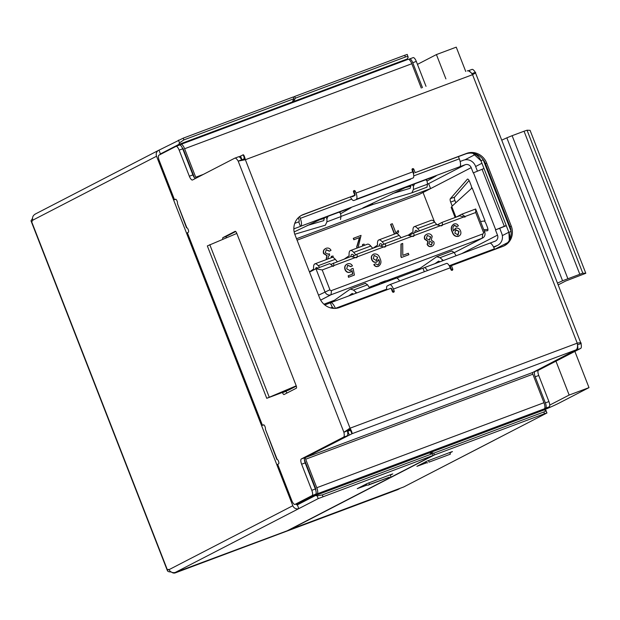 <?xml version="1.0" encoding="UTF-8"?>
<svg xmlns="http://www.w3.org/2000/svg" width="620" height="620" viewBox="0 0 620 620"><rect width="100%" height="100%" fill="white"/><g stroke="black" fill="none" stroke-linecap="round" stroke-linejoin="round"><path stroke-width="0.93" d="M543.252 410.262A59.334 2.248 158.7 0 0 559.341 402.954L589 387.632L574.88 351.408M549.746 405.093L569.16 395.056L589 387.632M313.736 484.856L314.131 484.693M296.228 385.826L266.755 398.311L288.339 390.236L296.321 386.113M299.615 503.704L296.817 504.858M184.892 153.202L184.496 153.365M428.474 460.497L429.11 462.117L450.399 454.15L449.764 452.515M365.18 484.546L368.001 485.196L389.298 477.222L369.466 484.437L368.83 482.817M390.763 476.47L390.127 474.835M417.454 64.371L436.418 54.576L456.25 47.151L465.729 71.463M494.589 249.372L507.857 242.521M475.393 154.411L464.907 159.828M558.465 284.743L565.595 281.062L585.807 273.288L582.792 273.164L562.572 280.767L506.842 137.826L502.037 140.027M506.842 137.826L512.12 135.687L567.85 278.636M579.778 274.172L524.039 131.223L512.12 135.687M524.039 131.223L527.062 130.216L582.792 273.164M585.807 273.288L530.077 130.347L527.062 130.216M562.572 280.767L557.768 282.976M569.16 395.056L555.954 361.181M445.896 78.887L436.418 54.576M502.332 235.615L508.726 232.306M475.633 166.509L481.825 163.308M429.11 462.117L450.399 454.15M427.645 462.877L424.824 462.225M368.001 485.196L369.466 484.437M236.817 233.43L207.336 245.923L266.755 398.311M269.188 397.056L209.777 244.66M314.185 484.825L313.782 484.972M352.509 274.164L351.865 270.878M350.494 272.048L350.013 272.273C347.727 272.854 346.069 272.002 345.038 269.716C344.178 267.065 344.914 265.166 347.254 264.019M347.502 263.895C349.618 263.175 351.269 263.826 352.439 265.848L351.013 266.515L347.673 265.283L346.688 268.871L350.099 270.607L351.711 268.747L353.106 268.413L354.415 275.055L348.742 277.179L348.2 275.776L352.764 274.071L352.075 270.576L350.261 272.149C347.975 272.73 346.317 271.878 345.278 269.591C344.418 266.933 345.162 265.035 347.502 263.895L346.867 264.19M352.439 265.848L350.765 266.639L347.549 265.344M349.851 270.731L351.711 268.747M354.415 275.055L348.502 277.303L348.2 275.776M377.789 265.096C379.401 263.686 379.642 261.865 378.495 259.625M376.96 261.966L376.425 262.214C374.224 262.694 372.643 261.818 371.682 259.571C370.806 257.091 371.442 255.285 373.581 254.169M373.829 254.045C376.898 253.557 378.944 254.998 379.952 258.362C381.649 261.787 381.137 264.415 378.425 266.251C376.557 266.856 375.1 266.259 374.046 264.469L375.472 263.787L378.029 264.972C379.649 263.562 379.882 261.741 378.743 259.501L376.673 262.089C374.472 262.57 372.884 261.694 371.923 259.447C371.054 256.967 371.69 255.161 373.829 254.045L373.256 254.309M378.82 266.081L378.177 266.375C376.309 266.98 374.852 266.391 373.806 264.593L374.046 264.469M356.911 254.254L379.355 245.853L383.733 246.923L357.376 256.788L356.911 254.254L352.075 256.757M330.84 264.383L350.959 256.478L355.33 257.556A1.612 1.511 62.7 0 0 357.376 256.788M355.33 257.556L333.947 265.554L333.483 263.019M332.925 265.941L322.199 269.956L329.918 289.765A1.302 1.225 62.7 0 0 331.537 290.54L482.755 233.949A1.302 1.225 62.7 0 0 483.43 232.314L475.711 212.505L464.977 216.519L461.846 214.187L475.687 209.002L484.693 232.105A4.836 4.542 -117.3 0 1 482.189 238.196L330.971 294.787A4.836 4.542 -117.3 0 1 324.958 291.88L315.952 268.786L329.794 263.601L333.103 266.399A1.612 1.511 62.7 0 0 333.947 265.554M437.263 224.874L442.107 222.371L459.583 215.83L463.954 216.899A1.612 1.511 62.7 0 0 465.155 216.977L464.977 216.519M463.954 216.899L442.571 224.905L442.107 222.371M408.867 235.499L413.711 232.996L436.154 224.595L440.525 225.672A1.612 1.511 62.7 0 0 442.571 224.905M440.525 225.672L414.175 235.53L413.711 232.996M380.471 246.124L385.307 243.629L407.759 235.228L412.13 236.297A1.612 1.511 62.7 0 0 414.175 235.53M412.13 236.297L385.779 246.163L385.307 243.629M383.733 246.923A1.612 1.511 62.7 0 0 385.779 246.163M458.389 225.835L456.956 226.501L454.437 225.3C452.778 226.672 452.53 228.493 453.685 230.772L455.723 228.214C457.963 227.71 459.56 228.61 460.528 230.896C461.396 233.376 460.738 235.158 458.575 236.259C455.529 236.701 453.499 235.259 452.484 231.942C450.786 228.501 451.306 225.858 454.042 224.022C455.917 223.409 457.366 224.014 458.389 225.835L456.715 226.633L454.042 225.494M453.468 230.888L455.483 228.338M455.723 228.214L455.227 228.447M458.909 236.112L458.327 236.383C455.282 236.825 453.251 235.383 452.243 232.066C450.539 228.625 451.058 225.99 453.801 224.146M454.042 224.022L453.406 224.316M432.249 246.086L431.644 246.373C429.66 247.024 428.157 246.38 427.149 244.443L427.846 241.389L424.576 239.165C423.94 236.794 424.7 235.143 426.878 234.228M427.118 234.097C429.381 233.36 431.086 234.104 432.218 236.321L431.241 240.079L433.892 241.924C434.465 244.009 433.791 245.442 431.884 246.241C429.9 246.892 428.404 246.249 427.389 244.319L428.102 241.296L424.824 239.033C424.181 236.662 424.948 235.019 427.118 234.097L426.436 234.414M408.689 254.781L401.318 257.54L400.877 256.424L400.977 244.094L402.698 243.42L402.806 255.339L408.386 253.254L408.689 254.781M296.523 238.731L430.567 188.565L418.973 194.548L297.081 240.165M423.034 192.456L434.543 221.976M420.306 268.135L387.826 280.287M379.44 283.425L369.319 287.215M334.451 300.258L323.927 304.203M394.397 234.112L390.6 224.378L392.321 223.696L396.025 233.205L398.164 230.438L395.785 233.329M357.228 248.016L356.663 247.016L359.429 237.646L353.826 239.746L353.276 238.344L361.049 235.399L358.383 246.349L359.081 247.326M362.529 246.031L362.553 244.481L364.095 244.094L364.32 245.365M326.639 259.47L326.213 258.679L326.833 255.672L323.539 253.549C322.881 251.108 323.663 249.403 325.88 248.419M326.903 259.369L326.461 258.555L327.073 255.549L323.779 253.425C323.121 250.984 323.904 249.271 326.128 248.294L325.5 248.581M326.128 248.294C328.22 247.628 329.856 248.31 331.026 250.333L329.39 251.216L326.151 249.751M328.127 254.363L329.305 253.712L329.693 255.169L328.856 255.549M331.367 257.695L331.243 256.409L333.072 256.006L333.18 257.587M477.4 171.058L475.447 166.044A9.664 9.091 62.7 0 0 463.419 160.239L460.125 161.471M298.274 217.752L298.809 219.124A2.418 0.814 69.5 0 1 298.956 221.751L294.74 223.363M455.808 202.748L454.933 200.5L450.67 202.097A3.224 1.093 69.5 0 1 450.353 198.687L467.348 179.219A3.224 1.093 69.5 0 1 467.511 179.102A3.224 1.093 69.5 0 1 469.611 181.614L471.053 185.303A3.224 1.093 69.5 0 1 471.533 188.379M487.925 229.415L483.763 229.71M450.353 198.687L454.615 197.098L469.092 180.505M454.615 197.098A3.224 1.093 -110.5 0 0 454.933 200.5M493.528 246.938L496.752 245.729A9.664 9.091 62.7 0 0 497.682 245.319A9.664 9.091 62.7 0 0 501.766 233.546L499.72 228.292L506.168 225.742M309.527 272.103L315.952 268.786L322.199 269.956M475.687 209.002L475.711 212.505M456.227 217.085L461.846 214.187M423.057 192.51L423.538 192.254A4.836 4.542 62.7 0 0 423.522 192.2M324.787 304.931L330.29 302.87L332.289 307.249A2.418 0.814 69.5 0 1 332.32 307.233A2.418 0.814 69.5 0 1 333.552 308.373M335.366 308.38L335.358 308.365A7.246 2.449 -110.5 0 0 330.623 302.707A7.246 2.449 -110.5 0 0 330.53 302.746L330.29 302.87M427.42 270.568A7.246 2.449 69.5 0 0 424.057 267.739A7.246 2.449 69.5 0 0 423.964 267.786L396.715 278.117M489.901 243.141L495 241.234A4.836 4.542 62.7 0 0 497.504 235.135L495.457 229.888L499.72 228.292M484.933 220.906L480.578 221.534M484.197 221.022A3.224 1.093 69.5 0 1 485.948 223.518L487.39 227.207A3.224 1.093 69.5 0 1 487.545 230.725A3.224 1.093 69.5 0 1 487.436 230.749L484.251 230.973M452.213 206.034L450.67 202.097M455.925 217.202L451.74 206.46L472.161 187.868L485.026 220.86M506.098 225.564L495.457 229.888M483.871 168.562L473.238 172.887L471.192 167.64A4.836 4.542 62.7 0 0 465.178 164.734L459.738 166.733A7.246 2.449 -110.5 0 0 459.304 158.852L458.436 156.627M353.663 294.082L352.175 293.469L348.665 295.957M331.421 302.413L350.3 289.044L353.516 290.067L356.802 292.911M369.559 288.137L367.598 284.797L365.405 283.394M350.3 289.044L365.591 283.27M330.646 307.9L332.041 307.373M392.561 193.549L410.231 188.271M410.851 186.24L404.248 187.883M410.269 188.255L410.874 185.264M414.602 183.869L413.486 186.186L413.408 189.472L411.913 192.805L426.979 187.162L427.49 184.202L427.095 181.118L425.769 179.692M411.812 192.835L371.543 204.856M372.302 203.36L372.667 204.29L362.84 207.948L408.068 186.318L436.154 175.894L427.079 181.032M430.567 188.565L428.637 183.613L427.467 184.047M373.201 204.36L340.977 216.419M372.667 204.29L371.535 204.84M399.59 280.984A7.246 2.449 -110.5 0 0 396.226 278.155A7.246 2.449 -110.5 0 0 396.134 278.194L384.881 281.069M298.708 221.875L300.467 226.378L294.787 228.501A4.836 4.542 62.7 0 0 293.841 228.997M300.467 226.378L300.708 226.254A7.246 2.449 -110.5 0 0 300.266 218.372L299.584 216.605M340.597 213.761L350.998 207.762L322.912 218.186L294.151 231.927M494.636 249.472L494.388 248.845A7.246 2.449 -110.5 0 0 489.653 243.195A7.246 2.449 -110.5 0 0 489.568 243.234L424.15 267.716M424.328 271.723L422.987 268.282M328.073 216.256L326.957 218.597L326.911 221.844L325.399 225.176L294.779 234.236M340.504 219.526L340.992 216.574L340.558 213.481L339.241 212.071M307.326 225.494L323.772 220.627L324.407 217.628M324.392 218.496L318.974 219.806M416.71 270.638L436.713 256.703L452.011 250.922M456.088 255.75L454.088 252.425L451.817 251.054M436.713 256.703L440.006 257.695L443.339 260.524M440.115 261.733L438.596 261.129L434.961 263.663M397.311 277.892L396.482 278.101M379.285 284.495L379.851 282.937L386.493 281.798M451.74 206.46L451.802 207.638M372.744 248.326L370.768 246.031A10.873 3.681 -110.5 0 0 367.428 244.203L350.385 250.581A10.873 3.681 -110.5 0 0 349.161 255.735L344.612 258.858M355.81 254.82L353.733 252.402A10.873 3.681 -110.5 0 0 350.385 250.581M350.959 256.478A6.843 2.317 69.5 0 1 351.796 254.355A6.843 2.317 69.5 0 1 353.904 255.502L354.082 255.711M337.249 261.617L335.273 259.315A10.873 3.681 -110.5 0 0 331.925 257.486L314.89 263.864A10.873 3.681 -110.5 0 0 313.658 269.018L309.458 271.909M319.688 267.383L318.231 265.693A10.873 3.681 -110.5 0 0 314.89 263.864M315.518 269.002A6.843 2.317 69.5 0 1 316.301 267.638A6.843 2.317 69.5 0 1 317.735 268.119M401.14 237.7L399.171 235.399A10.873 3.681 -110.5 0 0 395.824 233.577L378.781 239.956A10.873 3.681 -110.5 0 0 377.557 245.101L373.007 248.233M384.206 244.195L382.129 241.777A10.873 3.681 -110.5 0 0 378.781 239.956M379.363 245.853A6.843 2.317 69.5 0 1 380.192 243.722A6.843 2.317 69.5 0 1 382.3 244.877L382.486 245.086M436.968 224.797L434.667 222.115A10.873 3.681 -110.5 0 0 431.318 220.294L414.284 226.664A10.873 3.681 -110.5 0 0 413.052 231.818L408.007 235.29M419.6 230.795L417.624 228.493A10.873 3.681 -110.5 0 0 414.284 226.664M414.857 232.57A6.843 2.317 69.5 0 1 415.695 230.438A6.843 2.317 69.5 0 1 417.717 231.5M394.653 234.011L390.848 224.246M398.164 230.438L398.707 231.841L397.25 233.756M357.492 247.922L356.903 246.892L359.678 237.522L353.826 239.746M354.067 239.622L353.524 238.22M362.77 245.946L362.553 244.481M331.607 257.61L331.491 256.285M329.693 255.169L328.964 255.479L327.949 258.036L328.422 258.803M328.368 254.239L329.305 253.712L328.368 254.239L325.237 252.821L326.314 249.682M329.631 251.085L326.267 249.69M458.792 236.181L458.327 236.383M457.955 235.058L459.048 231.438L455.917 229.749L454.817 233.151L458.188 234.957M459.048 231.438L455.514 229.942M457.707 235.189L458.808 231.57M432.125 246.156L431.644 246.373M432.435 242.521L429.668 241.397L428.862 243.761L431.388 245.001L432.435 242.521L429.675 241.374M430.737 236.871L427.358 235.476L426.304 238.499L429.459 240.01L430.737 236.871L427.32 235.468M431.14 245.125L432.194 242.645M429.211 240.134L430.497 236.995M408.936 254.657L401.318 257.54M401.558 257.416L400.877 256.424M401.125 256.293L401.218 243.97M378.696 266.151L378.177 266.375M376.844 262.028L376.425 262.214M377.65 257.23L374.108 255.401L373.341 258.757L376.464 260.555L377.65 257.23L373.992 255.448M376.224 260.679L377.41 257.354M394.165 290.943A1.008 0.946 -117.3 0 1 393.646 292.214A1.008 0.946 -117.3 0 1 392.39 291.609L391.073 288.23L339.605 307.497A16.112 15.151 62.7 0 1 319.556 297.809L294.996 234.81A16.112 15.151 62.7 0 1 301.8 215.187A16.112 15.151 62.7 0 1 303.343 214.497L354.818 195.238L353.501 191.859A1.008 0.946 -117.3 0 1 353.927 190.635A1.008 0.946 -117.3 0 1 355.276 191.2L356.004 193.068L412.804 171.817L412.075 169.942A1.008 0.946 -117.3 0 1 412.494 168.718A1.008 0.946 -117.3 0 1 413.85 169.275L415.16 172.655L466.635 153.388A16.112 15.151 62.7 0 1 486.685 163.076L511.244 226.067A16.112 15.151 62.7 0 1 504.44 245.698A16.112 15.151 62.7 0 1 502.89 246.388L451.422 265.647L452.739 269.026A1.008 0.946 -117.3 0 1 452.213 270.289A1.008 0.946 -117.3 0 1 450.957 269.685L450.229 267.809L393.437 289.067L394.165 290.943L392.948 291.571A1.008 0.946 -117.3 0 1 392.987 292.206M451.422 265.647L450.205 266.274L451.515 269.654A1.008 0.946 -117.3 0 1 451.561 270.289M244.226 159.937L244.078 157.139L243.156 154.767A22.832 0.868 -21.3 0 1 242.288 155.248A22.832 0.868 -21.3 0 1 240.544 156.1L239.026 156.798M244.342 158.681A22.832 0.868 -21.3 0 1 243.753 158.999A22.832 0.868 -21.3 0 1 242.009 159.844L241.909 159.89M348.913 428.885L350.998 431.373L351.928 433.752A22.832 0.868 158.7 0 1 351.06 434.24A22.832 0.868 158.7 0 1 349.316 435.085L305.567 457.482A1.612 0.542 -110.5 0 0 305.668 459.234L316.781 487.731A5.642 1.907 69.5 0 1 317.122 493.861L296.438 504.548M347.541 431.481L347.859 431.334A22.832 0.868 158.7 0 0 349.603 430.489A22.832 0.868 158.7 0 0 350.254 430.133M356.345 199.206L413.145 177.948L356.345 199.206A5.642 1.907 -110.5 0 0 356.004 193.068M353.462 191.224A1.008 0.946 -117.3 0 1 354.059 191.828L354.787 193.703A1.612 0.542 -110.5 0 1 354.888 195.455L352.416 196.726A1.612 0.542 -110.5 0 1 352.392 196.742A1.612 0.542 -110.5 0 1 351.92 196.494M386.849 289.811A5.642 1.907 -110.5 0 1 387.206 285.975L389.678 284.696A5.642 1.907 -110.5 0 1 389.755 284.665L446.547 263.415A5.642 1.907 69.5 0 1 450.229 267.809M503.82 246.001A16.112 15.151 62.7 0 0 510.028 226.703L485.46 163.703A16.112 15.151 62.7 0 0 465.418 154.016L415.16 172.655M412.029 169.306A1.008 0.946 -117.3 0 1 412.625 169.903L413.943 173.282M354.818 195.238L302.126 215.124A16.112 15.151 62.7 0 0 301.196 215.512M391.181 288.432L391.158 288.44A1.612 0.542 -110.5 0 1 391.166 288.44A1.612 0.542 -110.5 0 1 392.212 289.695L392.948 291.571M537.098 412.564L544.306 408.844A5.642 1.907 -110.5 0 0 543.965 402.706L532.851 374.209A1.612 0.542 69.5 0 1 532.758 372.457L573.663 351.122A22.832 0.868 158.7 0 1 576.042 349.882C577.468 348.835 577.863 346.603 577.236 343.17L350.052 428.195L343.899 432.272C344.488 435.232 344.317 436.891 343.379 437.239L301.328 458.963A4.836 1.635 -110.5 0 0 301.622 464.217L311.798 490.319A4.836 1.635 69.5 0 1 312.092 495.574L295.043 504.386A4.836 1.635 -110.5 0 1 294.981 504.409A4.836 1.635 -110.5 0 1 291.826 500.635L277.675 464.341L278.644 463.838A2.418 0.814 -110.5 0 0 278.613 461.528A2.418 0.814 -110.5 0 0 277.125 459.319L265.36 429.149A2.418 0.814 -110.5 0 0 264.942 426.444A2.418 0.814 -110.5 0 0 263.469 424.824A2.418 0.814 -110.5 0 0 263.438 424.839L262.469 425.343L187.38 232.748L188.356 232.244A2.418 0.814 -110.5 0 0 188.325 229.935A2.418 0.814 -110.5 0 0 186.837 227.726L177.413 203.554A2.418 0.814 -110.5 0 0 176.987 200.857A2.418 0.814 -110.5 0 0 175.514 199.237A2.418 0.814 -110.5 0 0 175.491 199.245L174.514 199.749L159.193 160.456A4.836 1.635 -110.5 0 1 158.898 155.202L175.948 146.39A4.836 1.635 69.5 0 1 176.01 146.359A4.836 1.635 69.5 0 1 179.165 150.133L189.34 176.235A4.836 1.635 -110.5 0 0 192.494 180.001A4.836 1.635 -110.5 0 0 192.556 179.978L234.608 158.255L238.158 156.922C239.002 156.356 240.196 157.309 241.73 159.79L238.181 161.115L245.373 159.712C244.536 156.387 243.799 154.737 243.156 154.767L243.218 154.744M235.708 231.531L226.486 236.297A2.418 0.814 -110.5 0 0 226.3 237.801M285.975 391.119L286.053 391.321A2.418 0.814 -110.5 0 0 287.068 392.987M348.835 428.823L347.448 430.939C348.037 433.907 347.867 435.565 346.929 435.914L304.877 457.637A4.836 1.635 -110.5 0 0 305.172 462.892L315.347 488.986A4.836 1.635 69.5 0 1 315.642 494.241L298.592 503.053A4.836 1.635 69.5 0 1 298.53 503.084A4.836 1.635 69.5 0 1 298.468 503.099M176.072 146.343L179.498 145.057A4.836 1.635 69.5 0 1 179.56 145.034A4.836 1.635 69.5 0 1 182.714 148.808L192.89 174.902A4.836 1.635 -110.5 0 0 195.331 178.544M348.517 429.218L350.052 428.195C351.703 431.241 352.331 433.093 351.928 433.752L576.042 349.882M304.374 459.66A5.642 1.907 -110.5 0 0 304.451 459.862L315.565 488.358A1.612 0.542 69.5 0 1 315.719 490.064M300.576 503.215L296.531 504.657M485.057 432.039L467.031 438.789M379.983 471.363L361.956 478.113M577.468 344.852L581.025 343.526C581.591 342.659 580.328 342.542 577.236 343.17L472.556 74.687C470.704 71.742 468.945 70.478 467.271 70.889M203.414 174.367L195.726 177.243A1.612 0.542 -110.5 0 0 196.183 178.103M195.726 177.243L184.613 148.746A5.642 1.907 69.5 0 0 180.931 144.344A5.642 1.907 69.5 0 0 180.862 144.383L179.637 145.01M421.298 88.087L411.804 63.728A5.642 1.907 -110.5 0 0 408.123 59.326A5.642 1.907 -110.5 0 0 408.045 59.357L181.009 144.328M194.455 177.731L183.396 149.374A1.612 0.542 69.5 0 0 182.419 148.11M350.052 428.195L245.373 159.712L472.556 74.687C475.3 73.168 476.214 72.393 475.308 72.377L581.025 343.526C581.614 346.495 581.444 348.153 580.506 348.502L538.454 370.218A4.836 1.635 -110.5 0 0 538.749 375.48L548.925 401.574A4.836 1.635 69.5 0 1 549.219 406.829L540.803 411.176M471.867 73.656L475.308 72.377C473.773 69.897 472.579 68.944 471.735 69.51L468.402 70.742L470.999 72.587M580.506 348.502L576.957 349.827C577.886 349.478 578.065 347.82 577.476 344.852L577.437 344.511M409.65 58.931L413.075 57.645A4.836 1.635 69.5 0 1 413.137 57.621A4.836 1.635 69.5 0 1 416.291 61.388L426.018 86.327M576.957 349.827L534.905 371.55A4.836 1.635 -110.5 0 0 535.2 376.805L545.375 402.907A4.836 1.635 69.5 0 1 545.67 408.161L537.253 412.502M408.758 59.373L409.525 58.977A4.836 1.635 69.5 0 1 409.588 58.947A4.836 1.635 69.5 0 1 412.742 62.721L422.468 87.653M349.874 429.691L343.899 432.272L238.181 161.115C236.646 158.635 235.453 157.681 234.608 158.255M282.425 392.452L282.495 392.646A2.418 0.814 -110.5 0 0 284.076 394.529A2.418 0.814 -110.5 0 0 284.107 394.522L296.29 388.228A2.418 0.814 -110.5 0 0 296.143 385.601L236.724 233.205A2.418 0.814 -110.5 0 0 235.151 231.322L222.937 237.623A2.418 0.814 -110.5 0 0 222.781 239.258M175.817 199.26L174.514 199.749M263.771 424.855L262.469 425.343M177.413 203.554L186.519 227.827M265.36 429.149L276.807 459.42M412.804 171.817A5.642 1.907 69.5 0 1 413.145 177.948M393.437 289.067A5.642 1.907 -110.5 0 0 389.755 284.665M389.825 284.642L446.478 263.446A5.642 1.907 69.5 0 1 446.547 263.415M350.509 197.02A5.642 1.907 -110.5 0 0 353.803 200.508A5.642 1.907 -110.5 0 0 353.873 200.477M398.745 489.087A4.03 3.79 62.7 0 0 399.133 488.917L397.916 489.544A4.03 3.79 -117.3 0 1 397.529 489.715L175.383 572.849A4.03 3.79 -117.3 0 1 171.903 572.376M399.133 488.917A4.03 3.79 62.7 0 0 399.683 488.56M175.29 572.446A4.03 3.79 62.7 0 0 176.599 572.221M397.529 489.715L175.383 572.849M32.55 218.302L31 220.828L31.48 221.27L32.449 220.914M168.81 569.532L167.454 570.036L167.454 570.803M433.024 455.46L318.215 498.604L317.146 495.861L315.534 495.481L429.125 452.972L432.349 453.724L433.024 455.46L287.207 530.79L175.22 572.477C172.368 573.05 170.314 572.105 169.058 569.64A7.75 2.619 -110.5 0 0 168.028 569.509A7.75 2.619 -110.5 0 0 167.454 570.036C167.183 571.322 168.477 571.958 171.329 571.958M296.19 503.959L296.36 504.386A0.806 0.759 62.7 0 0 297.36 504.874L298.825 508.617A4.836 4.542 62.7 0 1 292.81 505.719L156.55 156.232L32.798 220.162C32.046 217.465 32.93 215.411 35.449 213.993M167.454 570.036L31.48 221.27A7.75 2.619 -110.5 0 0 32.015 221.231A7.75 2.619 -110.5 0 0 32.798 220.162M288.874 103.951L293.702 101.455L295.36 98.185L294.678 96.449L404.721 55.265L407.255 54.428L408.123 57.311L407.293 58.947L402.465 61.442M293.322 97.146L294.678 96.449M407.293 58.947L293.702 101.455M160.371 153.962L159.053 150.133A4.836 4.542 62.7 0 0 156.55 156.232M159.053 150.133L183.218 138.159L183.892 139.903L293.934 98.719L292.284 101.99L178.692 144.499L160.518 153.884A0.806 0.759 62.7 0 0 160.045 154.605M293.934 98.719L293.26 96.976L183.218 138.159M292.284 101.99L287.447 104.486M315.534 495.481L297.36 504.874M367.195 485.011L357.252 488.661L367.118 483.546L391.274 474.401L392.801 473.905L390.274 475.222M318.215 498.604L175.22 572.477M547.026 412.912L544.492 413.749L543.81 412.006L433.768 453.189L430.543 452.437L544.143 409.929L546.088 410.51L546.817 413.052L494.055 440.308A4.836 4.542 62.7 0 0 494.52 440.099L403.821 486.917L288.563 530.092M494.52 440.099A4.836 4.542 62.7 0 0 494.954 439.844M433.768 453.189L434.442 454.933L288.626 530.263M430.543 452.437L429.396 453.034M426.839 462.69L416.888 466.341L426.754 461.226L450.911 452.081L452.437 451.585L449.911 452.902M544.492 413.749L434.442 454.933M295.36 98.185L405.403 57.001L404.721 55.265M178.692 144.499L179.513 142.864L178.444 140.12M432.349 453.724L322.299 494.907L322.981 496.643M317.146 495.861L322.299 494.907M543.81 412.006C545.848 411.184 546.491 410.618 545.747 410.3M183.892 139.903L179.513 142.864M408.123 57.311C408.394 56.412 407.487 56.304 405.403 57.001M353.842 192.735L354.338 192.549M412.409 170.81L412.912 170.624M451.236 268.933L450.74 269.119M392.662 290.85L392.166 291.036M391.453 289.207L391.894 289.044L391.453 289.207M450.019 267.29L450.523 267.104L450.019 267.29M511.12 231.423A12.276 11.54 62.7 0 0 511.089 231.338L508.919 232.461A12.276 11.54 -117.3 0 1 509.439 240.072M511.113 231.33L483.158 159.704L480.988 160.828L508.919 232.461L509.307 240.32M473.308 153.373A12.276 11.54 -117.3 0 1 480.988 160.828L472.882 153.295M413.68 172.608L413.153 172.802M355.028 194.556L354.609 194.711M413.238 173.081L413.788 172.879L413.238 173.081M348.587 429.141A4.836 4.542 62.7 0 0 349.393 429.265M508.935 232.508L481.004 160.875M332.94 265.972L333.94 265.453M440.727 225.75L442.564 224.804M412.331 236.383L414.16 235.429M383.927 247.008L385.764 246.062M355.531 257.633L357.368 256.688M496.752 245.729L493.714 247.303M330.716 302.676L396.134 278.194M497.504 235.135L461.575 253.704M495.706 229.764L473.479 172.763M471.192 167.64L423.538 192.254M353.516 290.067L367.598 284.797M427.49 184.202L413.408 189.472M426.917 187.186L412.006 192.766M368.962 205.801L368.691 205.112M465.178 164.734L428.637 183.613M300.708 226.254L459.738 166.733M322.811 218.876L322.586 218.31M335.358 308.365L386.717 289.145M413.757 175.894L459.304 158.852M294.787 228.501L293.888 228.966M449.244 265.74L494.388 248.845M300.266 218.372L351.718 199.113M504.285 226.238L482.065 169.244M326.911 221.844L340.992 216.574M326.957 218.597L325.562 217.194M410.347 185.465L410.665 186.287M413.486 186.186L412.091 184.814M454.088 252.425L440.006 257.695M442.192 260.958L442.215 259.873M355.655 293.338L355.671 292.245M379.944 282.914L385.183 280.953M329.918 289.765L318.533 295.197M331.537 290.54L330.971 294.787L320.656 300.119M482.755 233.949L482.189 238.196L454.243 252.635M483.43 232.314L484.693 232.105M353.733 252.402L370.768 246.031M318.231 265.693L335.273 259.315M399.171 235.399L382.129 241.777M434.667 222.115L417.624 228.493M451.515 269.654L452.739 269.026M242.009 159.844L240.544 156.1M302.126 215.124L303.343 214.497M465.418 154.016L466.635 153.388M347.859 431.334L349.316 435.085M532.758 372.457L305.567 457.482M532.851 374.209L305.668 459.234M543.965 402.706L316.781 487.731M544.306 408.844L317.122 493.861M411.804 63.728L184.613 148.746M538.454 370.218L534.905 371.55M538.749 375.48L535.2 376.805M548.925 401.574L545.375 402.907M549.219 406.829L545.67 408.161M416.291 61.388L412.742 62.721M343.379 437.239L346.929 435.914M189.34 176.235L192.89 174.902M179.165 150.133L182.714 148.808M295.043 504.386L298.592 503.053M312.092 495.574L315.642 494.241M311.798 490.319L315.347 488.986M301.622 464.217L305.172 462.892M301.328 458.963L304.877 457.637M226.486 236.297L222.937 237.623M286.053 391.321L282.495 392.646M510.028 226.703L511.244 226.067M485.46 163.703L486.685 163.076M354.059 191.828L355.276 191.2M412.625 169.903L413.85 169.275M169.058 569.64L292.81 505.719M494.055 440.308L403.821 486.917M497.682 245.319L493.737 247.357M330.623 302.707L396.226 278.155M424.057 267.739L489.653 243.195M340.264 212.722L339.683 211.908M426.785 180.327L426.196 179.529M379.851 282.937L385.028 281M455.119 217.504L451.174 207.39M482.654 237.987L454.259 252.658M408.123 59.326L180.931 144.344M413.137 57.621L409.588 58.947M176.01 146.359L179.56 145.034M294.981 504.409L298.53 503.084M410.603 179.258L353.803 200.508M31 220.828L167.454 570.811M34.991 214.195L158.588 150.342"/></g></svg>
